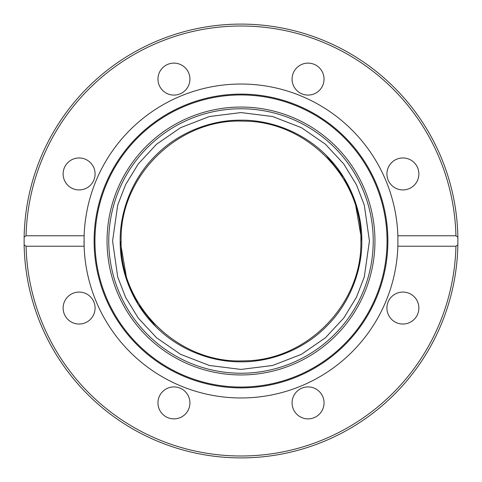 <?xml version="1.0" encoding="UTF-8"?>
<svg xmlns="http://www.w3.org/2000/svg" width="482" height="482" viewBox="0 0 482 482"><rect width="100%" height="100%" fill="white"/><g stroke="black" fill="none" stroke-linecap="round" stroke-linejoin="round"><path stroke-width="0.72" d="M457.864 237.12L457.864 244.88A216.9 216.9 0 0 1 241 457.9A216.9 216.9 0 0 1 24.136 244.88L24.136 237.12A216.9 216.9 0 0 1 241 24.1A216.9 216.9 0 0 1 457.864 237.12L455.936 235.77L397.879 235.77A156.969 156.969 0 0 0 241 84.031A156.969 156.969 0 0 0 84.121 235.77L84.121 246.23L26.064 246.23L24.136 244.88M457.864 244.88L455.936 246.23L397.879 246.23A156.969 156.969 0 0 1 241 397.969A156.969 156.969 0 0 1 84.031 241M397.879 246.23L397.879 235.77M63.124 173.942A15.984 15.984 0 0 0 79.108 189.926A15.984 15.984 0 0 0 95.087 173.942A15.984 15.984 0 0 0 79.108 157.957A15.984 15.984 0 0 0 63.124 173.942M292.074 79.108A15.984 15.984 0 0 0 308.058 95.087A15.984 15.984 0 0 0 324.043 79.108A15.984 15.984 0 0 0 308.058 63.124A15.984 15.984 0 0 0 292.074 79.108M386.913 173.942A15.984 15.984 0 0 0 402.892 189.926A15.984 15.984 0 0 0 418.876 173.942A15.984 15.984 0 0 0 402.892 157.957A15.984 15.984 0 0 0 386.913 173.942M157.957 79.108A15.984 15.984 0 0 0 173.942 95.087A15.984 15.984 0 0 0 189.926 79.108A15.984 15.984 0 0 0 173.942 63.124A15.984 15.984 0 0 0 157.957 79.108M94.117 241A146.883 146.883 0 0 1 241 94.117A146.883 146.883 0 0 1 387.883 241A146.883 146.883 0 0 1 241 387.883A146.883 146.883 0 0 1 94.117 241M386.913 308.058A15.984 15.984 0 0 0 402.892 324.043A15.984 15.984 0 0 0 418.876 308.058A15.984 15.984 0 0 0 402.892 292.074A15.984 15.984 0 0 0 386.913 308.058M157.957 402.892A15.984 15.984 0 0 0 173.942 418.876A15.984 15.984 0 0 0 189.926 402.892A15.984 15.984 0 0 0 173.942 386.913A15.984 15.984 0 0 0 157.957 402.892M63.124 308.058A15.984 15.984 0 0 0 79.108 324.043A15.984 15.984 0 0 0 95.087 308.058A15.984 15.984 0 0 0 79.108 292.074A15.984 15.984 0 0 0 63.124 308.058M292.074 402.892A15.984 15.984 0 0 0 308.058 418.876A15.984 15.984 0 0 0 324.043 402.892A15.984 15.984 0 0 0 308.058 386.913A15.984 15.984 0 0 0 292.074 402.892M94.948 241A146.052 146.052 0 0 0 241 387.052A146.052 146.052 0 0 0 387.052 241A146.052 146.052 0 0 0 241 94.948A146.052 146.052 0 0 0 94.948 241M107.052 241A133.948 133.948 0 0 0 241 374.948A133.948 133.948 0 0 0 374.948 241A133.948 133.948 0 0 0 241 107.052A133.948 133.948 0 0 0 107.052 241M24.136 237.12L26.064 235.77A214.996 214.996 0 0 1 241 26.004A214.996 214.996 0 0 1 455.936 235.77M26.064 235.77L84.121 235.77M455.936 246.23A214.996 214.996 0 0 1 241 455.996A214.996 214.996 0 0 1 26.064 246.23M373.231 241A132.231 132.231 0 0 1 241 373.231A132.231 132.231 0 0 1 108.769 241A132.231 132.231 0 0 1 241 108.769A132.231 132.231 0 0 1 373.231 241A132.231 132.231 0 0 0 241 108.769A132.231 132.231 0 0 0 108.769 241M361.819 241C362.175 269.631 350.414 302.768 326.428 326.428C302.768 350.414 269.637 362.175 241 361.819C212.369 362.175 179.232 350.414 155.572 326.428C131.586 302.768 119.825 269.637 120.181 241C119.825 212.369 131.586 179.232 155.572 155.572C179.232 131.586 212.363 119.825 241 120.181C269.631 119.825 302.768 131.586 326.428 155.572C350.414 179.232 362.175 212.363 361.819 241L354.854 200.578L343.931 177.744L326.145 155.282M369.429 241L364.29 276.957L356.439 297.28L343.744 318.054L325.446 337.762L301.437 354.318L272.613 365.477L241 369.429L209.387 365.477L180.563 354.318L156.554 337.762L138.256 318.054L125.561 297.28L117.71 276.957L112.571 241L117.71 205.043L125.561 184.72L138.256 163.946L156.554 144.239L180.563 127.682L209.387 116.524L241 112.571L272.613 116.524L301.437 127.682L325.446 144.239L343.744 163.946L356.439 184.72L364.29 205.043L369.429 241M155.855 326.718L138.069 304.256L127.146 281.422L120.181 241M360.867 241C362.446 304.178 306.6 361.151 243.398 360.843C178.509 363.856 119.415 305.937 121.133 241C119.415 176.063 178.509 118.144 243.398 121.157C306.6 120.849 362.446 177.822 360.867 241"/></g></svg>
